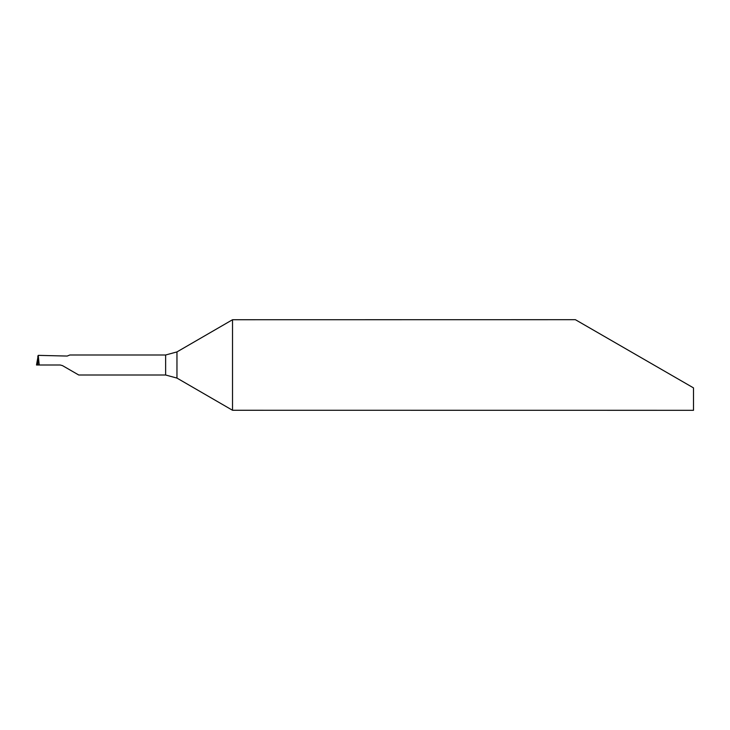 <?xml version="1.0" encoding="UTF-8"?>
<svg xmlns="http://www.w3.org/2000/svg" width="730" height="730" viewBox="0 0 730 730"><rect width="100%" height="100%" fill="white"/><g stroke="black" fill="none" stroke-linecap="round" stroke-linejoin="round"><path stroke-width="1.09" d="M67.169 356.058L38.243 355.364L39.21 365L60.207 365L62.47 365.611L78.758 375.01L165.637 375.01L176.961 378.085L232.523 410.269L232.523 319.731L176.961 351.915L165.637 354.99L69.87 354.99L67.169 356.058M232.523 319.731L575.377 319.685L693.5 387.885L693.5 410.315L232.523 410.269M38.243 355.364L36.5 365L37.85 365L37.85 356.021L37.85 365L39.21 365M50.927 365L36.5 365L50.927 365M165.637 354.99L165.637 375.01M176.961 351.915L176.961 378.085"/></g></svg>
